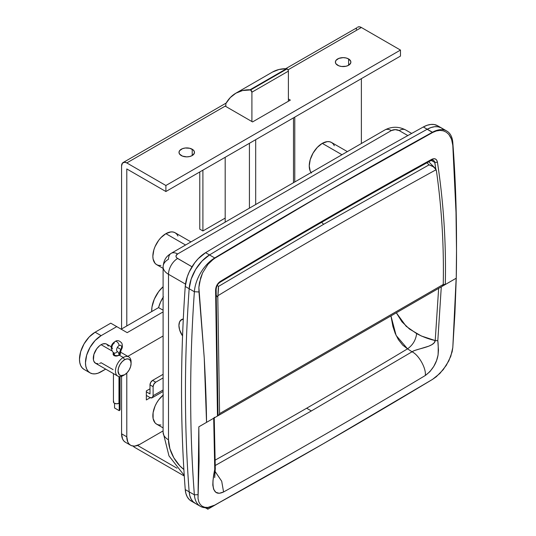 <?xml version="1.0" encoding="UTF-8"?>
<svg xmlns="http://www.w3.org/2000/svg" width="536" height="536" viewBox="0 0 536 536"><rect width="100%" height="100%" fill="white"/><g stroke="black" fill="none" stroke-linecap="round" stroke-linejoin="round"><path stroke-width="0.8" d="M311.443 173.034L310.237 171.125L309.245 165.939L310.237 159.607L313.064 153.095L317.292 147.393L322.277 143.367L327.268 141.631L329.519 141.725L331.496 142.455A18.432 10.64 120 0 0 322.277 143.367L341.961 154.73L322.277 143.367A18.432 10.64 120 0 0 310.954 157.504A18.432 10.64 120 0 0 311.068 172.565M163.098 395.139A18.432 10.64 120 0 0 153.383 411.219A18.432 10.64 120 0 0 156.673 424.184L155.051 422.844L153.108 418.542L153.108 412.666L155.051 406.12L156.673 402.905L158.649 399.89L163.346 394.932M165.892 233.656A18.432 10.64 120 0 0 153.852 249.903A18.432 10.64 120 0 0 156.673 264.67L155.051 263.323L153.108 259.022L152.854 256.235L153.852 249.903L155.051 246.6L158.649 240.376L160.901 237.683L165.892 233.656L185.57 245.019L165.892 233.656L170.877 231.927L173.128 232.014L175.105 232.745A18.432 10.64 120 0 0 165.892 233.656M182.562 335.978A12.904 7.45 60 0 1 181.597 319.55A12.904 7.45 60 0 1 183.299 318.987L180.458 320.488L179.614 321.828L178.924 325.453L179.614 329.888L182.562 335.978A12.904 7.45 60 0 1 181.597 319.55L179.614 321.828L178.924 325.453L179.614 329.888L182.562 335.978M311.362 410.951L215.251 465.503L311.362 410.951L306.639 408.224L311.362 410.951L412.05 351.79L414.315 350.591L428.807 346.156L431.969 344.615L434.187 342.785L435.212 340.548L421.316 335.992L409.511 329.064L401.946 321.794L396.332 312.803L406.127 326.257L416.646 333.62C415.782 340.099 412.74 345.171 407.521 348.849L412.05 351.79C418.83 354.926 426.455 368.587 425.283 375.515C357.927 415.795 290.693 454.615 223.572 491.974L219.224 493.308L215.8 492.276L213.636 489.294L212.799 485.067L213 480.417L214.755 469.516L213.69 418.241L214.755 469.516C213.603 474.548 208.484 499.029 223.572 491.974C290.693 454.615 357.927 415.795 425.283 375.515C432.291 370.255 436.552 363.415 438.073 354.986C438.341 348.547 438.254 343.797 437.812 340.735L438.461 350.236L438.073 354.986L436.572 360.567L433.771 366.423L429.852 371.696L425.283 375.515C426.455 368.587 418.83 354.926 412.05 351.79L311.362 410.951M215.164 460.109A7340.962 4238.326 120 0 0 306.639 408.224A7340.962 4238.326 120 0 0 407.521 348.849A7340.962 4238.326 -60 0 1 306.639 408.224A7340.962 4238.326 -60 0 1 215.164 460.109M437.678 125.779L434.16 124.526L430.77 124.453L427.125 125.277L423.333 126.972L432.612 132.513L436.297 130.972L439.895 130.402L443.265 130.817L446.287 132.184L448.82 134.422L451.56 139.239L452.806 145.424L456.015 212.584L456.511 250.761L456.25 278.197L454.917 313.325L452.806 347.509L450.796 356.299L446.28 365.378L439.889 373.458L432.579 379.347L323.583 443.587L214.708 505.133A29.487 17.025 -60 0 1 200.397 506.346A29.487 17.025 -60 0 1 194.367 494.835A1474.456 851.282 -60 0 1 194.367 291.738A29.487 17.025 -60 0 1 214.708 257.95L209.496 254.942A7372.291 4256.416 -60 0 1 427.246 129.223A29.487 17.025 -60 0 1 441.55 128.01A29.487 17.025 120 0 0 427.246 129.223A7372.291 4256.416 120 0 0 209.496 254.942L214.708 257.95A7372.291 4256.416 -60 0 1 323.583 193.777A7372.291 4256.416 -60 0 1 432.458 132.238L427.246 129.223L431.031 127.535L434.683 126.71L438.066 126.784L441.074 127.756L443.607 129.585L441.074 127.756L438.066 126.784L434.683 126.71L431.031 127.535L427.246 129.223A7372.291 4256.416 120 0 0 209.496 254.942L202.059 261.012L195.66 269.44L191.164 279.109L189.154 288.73C186.675 323.945 185.436 358.51 185.436 392.419C185.436 426.334 186.675 459.466 189.154 491.827L194.367 494.835A29.487 17.025 120 0 0 214.708 505.133A7372.291 4256.416 120 0 0 323.583 443.587A7372.291 4256.416 -60 0 1 214.708 505.133L207.834 507.431L204.812 507.291L202.233 506.265L200.216 504.416L198.789 501.79L198.019 498.514L199.097 461.02L198.823 426.823L217.495 416.037L198.823 426.823L198.019 498.514L198.789 501.79L200.216 504.416L202.233 506.265L204.812 507.291L207.834 507.431L211.224 506.681L214.835 505.059L323.583 443.587A7372.291 4256.416 120 0 0 432.458 379.421A7372.291 4256.416 -60 0 1 323.583 443.587L432.579 379.347L436.277 376.748L443.272 369.612L448.826 360.869L452.143 351.784L452.806 347.509L456.156 278.258L442.528 286.124L456.25 278.197C456.679 260.429 456.598 238.56 456.015 212.584L454.776 179.198L452.806 145.424L452.143 141.169L450.803 137.471L448.82 134.422L446.287 132.184L443.265 130.817L439.895 130.402L436.297 130.972L432.612 132.513L323.583 193.777L214.869 258.225L211.311 260.865L207.988 264.288L202.601 272.864L200.712 277.682L198.876 287.397L204.243 357.941C205.636 383.454 206.4 404.928 206.541 422.368L217.475 416.05L215.593 290.271L216.892 285.206L218.4 283.008L220.249 281.44C290.626 238.976 361.15 198.26 431.822 159.293L433.745 158.676L435.467 159.004L436.76 160.231L437.436 162.187C443.614 202.916 446.233 243.692 445.289 284.522L456.25 278.197L445.289 284.522C446.233 243.692 443.614 202.916 437.436 162.187L434.843 162.455L435.822 169.088L434.629 161.651L433.289 160.03L431.962 159.762M184.243 475.466L168.981 455.888L163.098 432.304L163.098 266.767A18.432 10.64 0 0 0 168.498 274.291L168.498 439.828A25.802 14.901 60 0 0 183.875 469.509L179.761 465.791L173.838 457.811L169.885 448.692L168.498 439.828A18.432 10.64 180 0 1 163.098 432.304A18.432 10.64 0 0 0 168.498 439.828L168.498 274.291A18.432 10.64 180 0 1 163.098 266.767A18.432 10.64 180 0 1 168.498 259.243A12.904 7.45 60 0 1 171.165 253.334A12.904 7.45 60 0 1 177.617 253.977L176.103 255.612L176.103 256.851L176.934 258.004L191.995 266.787L177.617 258.486A5.528 3.189 180 0 1 177.617 253.977L391.354 130.576L177.617 253.977A12.904 7.45 -120 0 0 171.165 253.334L384.902 129.94A12.904 7.45 60 0 1 391.354 130.576A5.528 3.189 180 0 1 399.173 130.576L395.26 129.645L391.354 130.576A12.904 7.45 -120 0 0 384.902 129.94C391.809 126.382 398.717 126.382 405.625 129.94A12.904 7.45 120 0 0 399.173 130.576L407.829 135.575L399.173 130.576A12.904 7.45 -60 0 1 405.625 129.94L411.675 133.431M441.289 286.84L437.812 340.735L441.289 286.84M217.897 415.635L217.475 416.05L218.031 415.052L216.142 289.641C216.383 286.271 217.643 283.866 219.907 282.418L220.249 281.44L219.887 282.392C290.264 239.974 360.762 199.271 431.413 160.311L433.363 160.063L434.843 162.455L431.178 160.438L434.843 162.455L437.436 162.187C436.679 158.931 434.803 157.959 431.822 159.293C361.15 198.26 290.626 238.976 220.249 281.44C217.335 283.517 215.78 286.465 215.593 290.271L217.495 416.037L198.823 426.823L206.541 422.368L204.243 357.941L198.983 291.966L194.367 291.738L198.983 291.966L198.876 287.397L199.466 282.572L202.601 272.864L207.988 264.288L214.708 257.95A29.487 17.025 120 0 0 194.367 291.738L189.154 288.73L194.367 291.738A1474.456 851.282 120 0 0 194.367 494.835L197.911 494.668L194.367 494.835L189.154 491.827L189.824 495.78L191.164 499.123L193.134 501.763L195.66 503.592L193.134 501.763L191.164 499.123L189.824 495.78L189.154 491.827A29.487 17.025 120 0 0 195.184 503.338A29.487 17.025 -60 0 1 189.154 491.827A1474.456 851.282 -60 0 1 189.154 288.73A1474.456 851.282 120 0 0 189.154 491.827L185.242 489.569L185.912 493.522L187.252 496.872L189.221 499.505L191.754 501.341M456.511 250.761L456.511 241.937A1474.456 851.282 120 0 0 452.799 142.536L452.806 145.424L452.799 142.536A29.487 17.025 120 0 0 432.458 132.238A29.487 17.025 -60 0 1 446.763 131.019A29.487 17.025 -60 0 1 452.799 142.536A1474.456 851.282 -60 0 1 456.505 246.352A1474.456 851.282 120 0 0 456.505 246.319M168.498 274.291L185.496 284.107L168.498 274.291A12.904 7.45 -60 0 1 177.617 258.486A12.904 7.45 120 0 0 168.498 274.291M446.763 131.019L437.644 125.752A29.487 17.025 120 0 0 423.333 126.972L427.246 129.223A7372.291 4256.416 120 0 0 209.496 254.942A29.487 17.025 120 0 0 189.154 288.73C186.675 323.945 185.436 358.51 185.436 392.419C185.436 426.334 186.675 459.466 189.154 491.827L185.242 489.569A29.487 17.025 120 0 0 191.278 501.08L200.397 506.346M214.869 258.225L323.583 193.777A7372.291 4256.416 120 0 0 214.708 257.95L214.869 258.225M323.583 193.777L432.458 132.238A7372.291 4256.416 120 0 0 323.583 193.777M324.628 219.968L430.495 160.217M438.649 288.368L435.212 340.548C429.041 339.208 422.85 336.903 416.646 333.62C415.782 340.099 412.74 345.171 407.521 348.849L412.05 351.79C416.338 348.581 434.696 347.114 435.212 340.548L437.812 340.742L435.212 340.548L438.649 288.368M390.952 315.905L392.901 326.437L395.193 333.352L398.389 339.63L402.71 345.117L407.521 348.849L396.117 335.435L390.952 315.905M443.245 284.308L445.289 284.522L443.245 284.308M431.822 159.293L431.4 160.277L431.822 159.293M215.593 290.271L216.109 289.641M214.695 470.856L221.703 481.234L223.572 491.974L221.703 481.234L214.695 470.856M217.884 414.449L218.031 415.052M214.226 417.256L215.298 468.658L214.755 469.516L215.298 468.658L214.702 477.583M160.901 265.488L158.649 265.4L156.673 264.67L163.098 268.375M190.97 241.904L175.105 232.745L176.726 234.091L177.932 235.994M160.901 425.008L158.649 424.914L156.673 424.184L163.098 427.896M347.355 151.614L331.496 142.455L333.117 143.802L334.323 145.705M321.634 222.319A60.823 35.115 60 0 1 323.623 224.309L429.068 164.854L426.917 162.79L429.068 164.854L323.623 224.309A60.823 35.115 -120 0 0 321.634 222.319M218.32 415.574L436.666 289.514L217.241 416.197L219.164 415.005L219.572 413.611L217.81 297.272L218.413 286.472L323.623 224.309L218.413 286.472L217.308 285.306L218.413 286.472L218.48 288.556L217.81 297.272L219.572 413.611L443.238 284.482C444.029 246.326 441.771 208.511 436.458 171.038L436.13 169.711C363.247 209.777 290.512 251.773 217.924 295.691C290.512 251.773 363.247 209.777 436.13 169.711L433.383 166.75L429.068 164.854L432.398 166.173L435.178 168.237L428.746 161.778M217.871 415.836L442.435 286.184L436.666 289.514L442.435 286.184L443.238 284.482L442.435 286.184L218.849 415.266L219.572 413.611L443.238 284.482C444.029 246.326 441.771 208.511 436.458 171.038L435.058 168.11M217.81 297.272L216.216 295.249L217.81 297.272M217.234 416.191L213.663 418.254M183.299 318.987L181.597 319.55A12.904 7.45 60 0 1 183.299 318.987M209.496 254.942L202.059 261.012L195.66 269.44L191.164 279.109L189.154 288.73L185.242 286.472C182.769 321.687 181.53 356.252 181.53 390.168C181.53 424.077 182.769 457.208 185.242 489.569A1474.456 851.282 120 0 1 185.242 286.472L189.154 288.73A29.487 17.025 -60 0 1 209.496 254.942L205.59 252.684L198.146 258.754L194.762 262.74L189.221 271.94L187.252 276.851L185.242 286.472A29.487 17.025 120 0 1 205.59 252.684L209.496 254.942M423.333 126.972A7372.291 4256.416 120 0 0 205.59 252.684A7372.291 4256.416 120 0 1 423.333 126.972M192.216 149.236L192.216 155.554L194.334 153.269L194.334 151.527L193.181 149.913L189.704 148.264L185.228 148.01L182.441 148.68L179.587 150.683L179.004 152.398A7.739 4.469 180 0 1 183.781 148.264A7.739 4.469 180 0 1 192.216 149.236A7.739 4.469 180 0 1 194.481 152.398A7.739 4.469 180 0 1 189.704 156.525A7.739 4.469 180 0 1 181.269 155.554A7.739 4.469 180 0 1 179.004 152.398L179.587 154.107L182.441 156.11L186.742 156.867L189.704 156.525L192.216 155.554L192.216 149.236M348.608 58.947L348.608 65.265L350.725 62.98L350.725 61.231L348.608 58.947L346.095 57.975L343.134 57.633L338.832 58.391L335.978 60.394L335.389 62.102A7.739 4.469 180 0 1 340.172 57.975A7.739 4.469 180 0 1 348.608 58.947A7.739 4.469 180 0 1 350.872 62.102A7.739 4.469 180 0 1 346.095 66.236A7.739 4.469 180 0 1 337.66 65.265A7.739 4.469 180 0 1 335.389 62.102L335.978 63.818L338.832 65.821L341.62 66.491L346.095 66.236L348.608 65.265L348.608 58.947M123.106 162.562A7.37 4.255 60 0 0 121.578 165.939L121.578 328.963L121.578 165.939L122.456 163.105L124.794 162.234L126.791 162.931L225.187 106.121L252.556 121.92L290.351 100.105L288.395 98.972L290.351 100.105L252.556 121.92L225.187 106.121L225.837 105.746L126.791 162.931L165.892 185.503L165.892 191.52L126.791 168.947L126.791 325.955L126.791 168.947L165.892 191.52L400.472 56.086L165.892 191.52L165.892 185.503L126.791 162.931A7.37 4.255 60 0 0 123.106 162.562L226.152 103.073M125.397 442.247A18.432 10.64 120 0 1 121.578 433.805L126.791 436.813L126.791 373.056L126.791 436.813L121.578 433.805L121.578 376.299L121.578 433.805L122.57 438.991L123.776 440.9L125.397 442.247L130.61 445.255L132.586 445.986L134.838 446.073L139.822 444.344L163.098 430.904L139.822 444.344A18.432 10.64 -60 0 1 130.61 445.255A18.432 10.64 -60 0 1 126.791 436.813L127.782 442.006L128.988 443.909L130.61 445.255M361.378 143.521L361.378 78.658L361.378 143.521M150.261 397.685L146.341 399.95L146.341 390.918L149.993 388.814L146.341 390.918L146.341 399.95L150.261 397.685M400.472 56.086L400.472 50.069L165.892 185.503L400.472 50.069L400.472 56.086M235.827 93.217A73.72 42.565 60 0 0 225.837 103.616L230.286 97.565L235.907 93.17L242.553 90.544L250.6 89.948L251.907 92.199L251.907 121.545L251.907 92.199L288.395 71.134L288.013 69.848L361.378 27.497L400.472 50.069L361.378 27.497A7.37 4.255 -120 0 0 357.693 27.128L359.381 26.8L361.378 27.497L288.013 69.848L287.095 68.876A1.843 1.065 -120 0 0 286.526 68.702L250.037 89.767A1.843 1.065 60 0 1 250.6 89.948L287.095 68.876L250.6 89.948A1.843 1.065 60 0 1 251.907 92.199L288.395 71.134L288.395 101.23L288.395 71.134A1.843 1.065 -120 0 0 287.095 68.876L286.526 68.702A73.72 42.565 -120 0 0 272.322 72.146L235.827 93.217A73.72 42.565 60 0 1 250.037 89.767L286.526 68.702L279.042 69.479L272.402 72.099M356.266 29.386L356.561 28.428M357.043 27.664L285.701 68.695M199.774 229.147L199.774 171.962L199.774 229.147L202.903 230.949L202.903 170.153L202.903 230.949L199.774 229.147M225.187 157.289L225.187 218.085L202.903 230.949L225.187 218.085L225.187 157.289M255.685 204.538L255.685 139.682L255.685 204.538M293.48 117.86L293.48 182.722L293.48 117.86M225.187 222.145L225.187 218.085L225.187 222.145M249.428 143.293L249.428 208.156L249.428 143.293M163.098 297.346A22.117 12.77 120 0 0 158.576 307.604L121.19 329.184L158.576 307.604A22.117 12.77 -60 0 1 163.098 297.346L160.311 302.592L158.576 307.604L160.532 302.103L163.433 296.823M163.098 286.7A22.117 12.77 120 0 0 151.708 311.57L151.983 306.994L154.314 299.135L158.629 291.658L163.098 286.7M163.098 335.992L127.816 356.36L163.098 335.992M90.061 372.868A22.117 12.77 -60 0 0 101.116 371.776L105.699 369.13L98.068 373.19L95.133 373.853L92.433 373.746L90.061 372.868L88.118 371.254L86.671 368.969L85.78 366.095L85.479 362.745L86.671 355.147L90.061 347.335L95.133 340.487L101.116 335.657L116.761 326.632L127.186 332.648L163.098 311.912L127.186 332.648L110.764 323.168L116.761 326.632L101.116 335.657L95.127 332.199L110.764 323.168L95.127 332.199A22.117 12.77 120 0 0 80.675 351.683A22.117 12.77 120 0 0 84.065 369.411L82.122 367.797L80.675 365.505L79.784 362.631L79.489 359.288L80.675 351.683L84.065 343.871L89.137 337.023L95.127 332.199L101.116 335.657A22.117 12.77 -60 0 0 86.671 355.147A22.117 12.77 -60 0 0 90.061 372.868L84.065 369.411M158.576 307.604L163.098 310.217L158.576 307.604M120.446 353.968L119.367 355.221L123.273 357.478L124.58 359.736A9.213 5.32 -60 0 1 131.092 363.495A9.213 5.32 -60 0 1 124.58 374.785L127.072 372.775L129.183 369.92L130.596 366.664L131.092 363.495L130.596 360.902L129.183 359.281L127.072 358.865L124.58 359.736L122.087 361.746L119.97 364.601L118.556 367.857L118.061 371.019L119.16 374.57L120.955 375.609L124.58 374.785L123.273 375.535A11.062 6.385 -60 0 1 117.746 376.084A11.062 6.385 -60 0 1 116.051 367.22A11.062 6.385 -60 0 1 123.273 357.478A11.062 6.385 120 0 0 115.454 371.019A11.062 6.385 120 0 0 123.273 375.535L124.58 374.785A9.213 5.32 -60 0 1 118.061 371.019A9.213 5.32 -60 0 1 124.58 359.736L123.273 357.478L119.367 355.221L116.761 356.098L114.155 355.737L113.143 354.484L113.692 352.554M114.155 355.737L113.143 354.484L113.351 352.983M111.548 350.712L101.116 344.688A11.062 6.385 120 0 0 93.894 354.43A11.062 6.385 120 0 0 95.589 363.294L93.894 361.344L93.452 359.904L93.894 354.43L96.775 348.715L99.596 345.74L101.116 344.688L111.548 350.712M113.076 353.968L113.143 353.459M131.092 363.495L131.092 361.994A11.062 6.385 120 0 0 123.273 357.478A11.062 6.385 -60 0 1 128.801 356.929A11.062 6.385 -60 0 1 131.065 362.798M119.83 353.03L120.372 353.66M111.294 346.819L106.651 344.139A11.062 6.385 120 0 0 101.116 344.688L102.644 343.978L105.465 343.703L106.651 344.139L108.346 346.089M113.076 369.646L101.116 362.745L99.596 363.455M98.128 363.783L95.589 363.294L117.746 376.084M124.58 374.785L123.273 375.535M118.918 355.455L115.408 356.125M120.446 353.921L120.285 354.45M119.233 354.993A3.317 1.916 0 0 0 120.077 353.713A3.317 1.916 180 0 1 119.233 354.993A8.067 4.657 -60 0 1 120.868 349.432A8.067 4.657 120 0 0 119.233 354.993L119.233 354.993M120.077 353.713L121.31 349.673L120.104 348.963M117.337 351.469A3.317 2.707 120.9 0 1 113.411 352.822A4.938 2.848 -60 0 1 114.416 355.073A3.317 1.916 -0 0 0 118.972 355.147A8.067 4.657 120 0 0 117.337 351.469A3.504 2.023 -60 0 1 116.815 348.661A3.504 2.023 -60 0 1 119.099 345.586A3.504 2.023 -60 0 1 121.384 346.022A3.504 2.023 -60 0 1 120.868 349.432L117.364 347.408L120.868 349.432A3.504 2.023 -60 0 0 120.855 345.412A3.504 2.023 -60 0 0 119.099 345.586A3.317 1.916 -120 0 0 117.598 342.337A3.317 1.916 -120 0 0 115.099 341.512A3.317 1.916 60 0 1 117.598 342.337A3.317 1.916 60 0 1 119.099 345.586A3.504 2.023 -60 0 0 116.815 348.661A3.504 2.023 -60 0 0 117.337 351.469A8.067 4.657 -60 0 1 118.972 355.147A3.317 1.916 180 0 1 114.416 355.073A3.317 1.916 180 0 1 113.444 353.713A3.317 1.916 -0 0 0 114.416 355.073A4.938 2.848 120 0 0 113.411 352.822A3.317 2.707 -59.1 0 0 113.411 352.822A3.317 2.707 -59.1 0 0 117.337 351.469M115.093 341.519A3.317 1.916 60 0 1 115.099 341.512C117.196 339.971 119.428 340.501 121.786 343.107C122.717 345.666 122.556 347.851 121.31 349.673M114.416 342.886A3.504 2.023 120 0 0 112.131 345.955A3.504 2.023 120 0 0 112.647 348.769M113.645 401.216L113.712 402.63L114.416 403.226L116.667 403.789L118.972 403.3L118.972 376.533L118.972 403.3A3.317 1.916 -0 0 1 115.408 403.621A3.317 1.916 -0 0 1 113.444 401.873L113.444 373.599M120.077 409.343L119.233 410.677L114.55 407.97L114.55 403.3L114.55 407.97L119.233 410.677L119.233 376.573L119.233 410.677A3.317 1.916 0 0 0 120.077 409.397L120.077 376.594M225.837 103.616L225.837 106.496L225.837 103.616M219.338 502.574L207.854 509.2L205.288 507.719L207.854 509.2L219.338 502.574M207.854 507.579L207.854 509.2L207.854 507.579M137.538 445.429L176.967 468.189L137.538 445.429M149.993 397.538L146.341 395.434L149.993 397.538A4.422 2.553 60 0 0 152.204 397.759L149.993 397.538M152.204 397.759L153.115 395.736L153.115 386.704L149.993 384.902L149.993 393.927L149.993 384.902A3.685 2.131 120 0 1 152.599 380.386L150.757 382.329L149.993 384.902L153.115 386.704A3.685 2.131 -60 0 1 155.721 382.188L152.599 380.386L163.098 374.322L152.599 380.386L155.721 382.188L163.098 377.934L155.721 382.188L153.879 384.138L153.115 386.704L153.115 395.736L163.098 389.974L153.115 395.736A4.422 2.553 60 0 1 152.204 397.759L163.098 391.468M149.993 393.927L146.341 391.823L149.993 393.927M133.136 446.066A4.422 2.553 60 0 0 134.61 447.352L184.284 476.028L134.61 447.352L132.874 445.738M171.165 253.334C167.922 255.484 163.962 257.863 163.098 266.767M294.773 117.109L294.773 181.972M128.801 356.929L120.325 352.031M113.444 355.1L113.384 352.809C110.054 348.186 110.624 344.42 115.099 341.512"/></g></svg>
